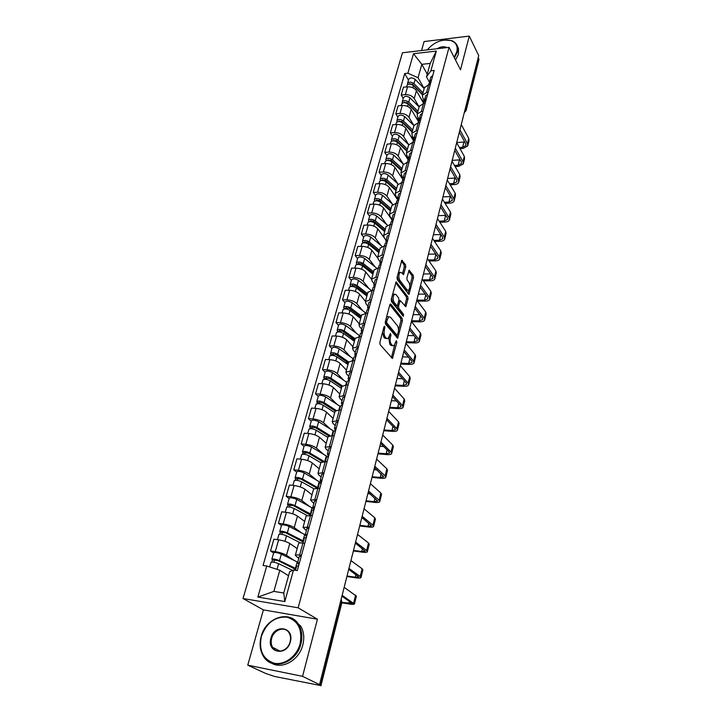 <?xml version="1.0" encoding="UTF-8"?>
<svg xmlns="http://www.w3.org/2000/svg" width="722" height="722" viewBox="0 0 722 722"><rect width="100%" height="100%" fill="white"/><g stroke="black" fill="none" stroke-linecap="round" stroke-linejoin="round"><path stroke-width="1.08" d="M384.745 326.254L384.005 326.723L379.862 342.399L380.133 344.665L392.443 358.482L396.883 342.246L396.324 340.622L393.995 345.766L392.263 345.378L391.297 344.232C390.124 342.472 389.844 340.098 390.458 337.12L390.972 335.125L390.403 333.474L388.048 338.636L386.243 338.23L385.268 337.057C384.068 335.252 383.779 332.851 384.402 329.846L384.745 326.254M405.746 266.914L405.493 264.703L401.82 260.263L397.064 277.392L397.326 279.631L408.941 294.468L413.516 277.573L413.273 275.398L409.094 270.227L406.883 277.871L407.127 280.064L408.959 282.537C410.276 285.578 410.123 288.177 408.499 290.334L407.046 289.91L399.762 280.226C398.4 277.149 398.544 274.513 400.205 272.32L401.73 272.781L403.508 274.595L405.746 266.914L404.275 266.932L404.022 264.721L401.378 261.093M317.427 619.223L263.395 609.882L247.763 665.161L302.554 676.343L317.427 619.223L298.141 607.807L449.039 47.345L460.51 69.79L469.282 36.1L478.722 55.612L319.548 684.609L317.933 684.275L320.505 685.521L341.587 602.058L341.172 599.17M302.554 676.343L319.548 684.609M390.846 304.152L389.817 304.774L385.295 321.859L385.566 324.115L397.651 338.266L402.434 320.667L402.181 318.474L390.846 304.152L390.106 304.152M391.243 299.404L396.098 281.914L407.786 296.733L408.029 298.908L405.791 306.688L400.214 300.578L398.544 306.065L398.806 308.276L403.508 314.269L403.381 316.344L391.505 301.652L391.243 299.404M247.763 665.161L265.741 673.491L274.757 676.505L320.505 685.521M263.395 609.882L243.007 598.511L402.452 52.769L449.039 47.345M469.282 36.1L424.103 41.551L421.567 50.549M478.244 57.507L478.93 59.764L466.114 110.52M298.773 558.395L295.298 555.362C295.686 554.839 297.13 554.74 299.63 555.065L301.48 555.326M297.175 548.576L289.784 543.513C286.941 541.807 283.223 540.579 278.629 539.83L275.262 551.635C279.883 552.411 283.62 553.639 286.481 555.308L294.35 560.534M275.262 551.635L270.515 550.967L273.62 552.998M304.765 543.341L302.915 543.088C300.424 542.782 298.98 542.899 298.583 543.458L298.538 543.648M278.629 539.83L273.891 539.19L270.515 550.967M306.39 530.625L303.023 527.403L309.187 527.177M281.481 525.454L278.439 523.315L283.159 523.91C287.735 524.623 291.426 525.86 294.233 527.611L301.85 533.062M312.391 515.463L306.173 515.968M304.675 521.401L297.455 516.077C294.675 514.29 291.011 513.053 286.444 512.367L281.742 511.799L278.439 523.315M313.844 503.478L310.568 500.066L316.714 499.66M289.161 498.523L286.192 496.276L290.876 496.799C295.415 497.458 299.061 498.694 301.805 500.517L309.206 506.194M319.846 488.207L313.646 488.911M312.021 494.814L304.964 489.236C302.238 487.386 298.619 486.141 294.089 485.509L289.414 485.022L286.192 496.276M321.128 476.917L318.772 474.959L317.951 473.343L324.07 472.757M296.67 472.17L293.773 469.832L298.421 470.284C302.924 470.879 306.525 472.134 309.215 474.029L316.407 479.922M327.138 461.557L320.956 462.45M319.196 468.804L312.301 462.992C309.639 461.069 306.056 459.815 301.561 459.237L296.923 458.822L293.773 469.832M328.257 450.943L325.956 448.903L325.162 447.189L331.272 446.44M304.025 446.395L301.182 443.958L305.803 444.346C310.279 444.887 313.826 446.142 316.462 448.109L323.456 454.21M334.268 435.483L328.104 436.557M326.227 443.344L319.485 437.306C316.868 435.321 313.339 434.066 308.881 433.534L304.278 433.182L301.182 443.958M335.234 425.52L332.977 423.408L332.228 421.612L338.311 420.709M311.218 421.17L308.438 418.643L313.032 418.959C317.463 419.455 320.974 420.718 323.555 422.74L330.369 429.039M341.244 409.988L339.466 409.87L335.098 411.233M333.113 418.426L326.515 412.181C323.952 410.123 320.46 408.86 316.037 408.39L311.462 408.101L308.438 418.643M342.057 400.638L339.854 398.454L339.141 396.577L345.206 395.521M318.258 396.468L315.541 393.869L320.099 394.122C324.503 394.564 327.968 395.827 330.505 397.921L337.138 404.41M348.076 385.034L346.307 384.943L341.939 386.441M339.845 394.022L333.393 387.579C330.884 385.458 327.436 384.194 323.05 383.77L318.501 383.544L315.541 393.869M348.735 376.279L346.587 374.032L345.901 372.083L351.948 370.873M325.153 372.29L322.499 369.61L327.021 369.799C331.389 370.196 334.818 371.469 337.3 373.617L343.771 380.286M354.755 360.603L353.004 360.54L348.645 362.173M346.443 370.133L340.134 363.491C337.67 361.316 334.259 360.043 329.909 359.664L325.396 359.502L322.499 369.61M355.278 352.435L353.175 350.116L352.526 348.094L358.545 346.75M331.903 348.618L329.304 345.856L333.799 345.991C338.131 346.343 341.515 347.616 343.952 349.818L350.278 356.659M361.298 336.696L359.556 336.651L355.206 338.41M352.905 346.722L346.731 339.9C344.313 337.679 340.946 336.398 336.623 336.064L332.147 335.956L329.304 345.856M361.695 329.07L359.628 326.696L359.014 324.602L365.016 323.131M338.519 325.423L335.974 322.59L340.441 322.671C344.737 322.978 348.085 324.259 350.477 326.506L356.65 333.519M367.706 313.285L365.973 313.258L361.623 315.135M359.24 323.79L353.193 316.796C350.82 314.521 347.49 313.24 343.203 312.951L338.753 312.888L335.974 322.59M367.967 306.191L365.955 303.754L365.368 301.597L369.619 299.982L371.343 299.991M344.999 302.698L342.508 299.801L346.939 299.829C351.208 300.09 354.511 301.372 356.858 303.673L362.886 310.848M373.978 290.352L372.263 290.343L367.922 292.338M365.44 301.327L359.52 294.152C357.191 291.832 353.906 290.551 349.647 290.307L345.233 290.298L342.508 299.801M374.122 283.773L372.146 281.282L371.586 279.053L375.828 277.338L377.543 277.329M351.343 280.434L348.906 277.465L353.311 277.447C357.543 277.663 360.81 278.954 363.121 281.3L369.014 288.62M380.124 267.88L378.418 267.898L374.086 270.01M371.514 279.288L365.729 271.977C363.446 269.604 360.188 268.313 355.964 268.115L351.578 268.151L348.906 277.465M380.151 261.797L378.22 259.252L377.687 256.969L381.92 255.155L383.617 255.128M357.57 258.611L355.188 255.579L359.556 255.507C363.762 255.687 366.993 256.978 369.249 259.378L375.016 266.842M386.153 245.868L384.456 245.904L380.133 248.124M377.579 257.835L371.803 250.236C369.565 247.817 366.352 246.527 362.155 246.364L357.796 246.455L355.188 255.579M386.062 240.255L384.167 237.664L383.662 235.318L387.885 233.414L389.573 233.368M363.671 237.213L361.334 234.127L365.675 234.009C369.844 234.154 373.039 235.444 375.26 237.881L380.9 245.48M392.055 224.298L390.367 224.352L386.053 226.663M386.053 240.273L377.768 228.919C375.566 226.464 372.39 225.165 368.229 225.038L363.897 225.174L361.334 234.127M391.856 219.145L389.997 216.501L389.519 214.1L393.734 212.106L395.403 212.042M369.655 216.23L367.363 213.089L371.677 212.927C375.819 213.035 378.978 214.335 381.153 216.808L386.667 224.542M397.84 203.153L396.17 203.225L391.865 205.635M391.929 221.094L391.739 219.56L383.617 208.017C381.451 205.526 378.31 204.227 374.177 204.136L369.881 204.317L367.363 213.089M397.533 198.433L395.719 195.743L395.268 193.297L399.465 191.222L401.125 191.14M375.521 195.662L373.274 192.467L377.561 192.26C381.667 192.332 384.79 193.631 386.929 196.149L392.335 204.001M403.508 182.422L401.856 182.504L397.551 185.012M397.497 199.561L389.348 187.521C387.218 184.985 384.113 183.695 380.016 183.632L375.747 183.857L373.274 192.467M403.228 179.561L400.9 172.892L405.078 170.735L406.73 170.636M381.27 175.482L379.077 172.233L383.328 171.989C387.407 172.026 390.503 173.325 392.606 175.879L397.885 183.848M409.076 162.089L407.425 162.188L403.138 164.787M402.993 179.715L394.97 167.423C392.885 164.851 389.808 163.551 385.738 163.533L381.496 163.795L379.077 172.233M408.571 158.199L406.829 155.429L406.423 152.883L410.592 150.645L412.235 150.537M386.92 155.681L384.763 152.387L388.987 152.098C393.039 152.107 396.098 153.407 398.165 155.997L403.336 164.075M414.527 142.144L412.894 142.261L408.616 144.941M408.183 159.896L400.484 147.694C398.436 145.095 395.385 143.795 391.351 143.804L387.136 144.102L384.763 152.387M413.959 138.696L412.226 135.844L411.847 133.254L415.998 130.944L417.632 130.817M392.461 136.259L390.349 132.911L394.537 132.595C398.562 132.568 401.585 133.868 403.616 136.485L408.688 144.68L399.275 135.727C396.45 133.85 394.248 133.75 392.696 135.42L392.633 135.637M419.879 122.587L418.255 122.713L413.995 125.475M415.34 139.193L413.399 140.619L405.899 128.345C403.878 125.709 400.872 124.41 396.856 124.446L392.678 124.789L390.349 132.911M419.292 119.635L417.524 116.621L417.163 113.986L421.305 111.603L422.921 111.468M397.894 117.19L395.818 113.805L399.988 113.444C403.986 113.39 406.973 114.69 408.977 117.343L413.941 125.628L404.672 116.594C401.874 114.708 399.699 114.627 398.138 116.332L398.075 116.558M425.132 103.39L423.525 103.535L419.265 106.378M418.561 121.792L411.206 109.347C409.23 106.685 406.242 105.385 402.262 105.448L398.111 105.827L395.818 113.805M424.563 100.999L422.722 97.759L422.388 95.087L426.512 92.633L428.119 92.479M403.228 98.472L401.197 95.051L405.34 94.654C409.302 94.564 412.271 95.864 414.229 98.553L419.094 106.937M430.285 84.555L428.688 84.709L424.446 87.633M423.633 103.3L416.423 90.71C414.473 88.012 411.522 86.712 407.569 86.811L403.445 87.218L401.197 95.051M288.529 575.759L279.82 570.245L273.882 591.399L283.764 593.006L289.648 571.716L293.511 570.001L297.311 570.57L434.148 70.44L430.89 70.792L426.503 76.866L430.222 63.41L421.819 64.339L418.056 77.741L424.157 88.58L415.159 79.393C412.424 77.489 410.286 77.425 408.724 79.212L408.661 79.438M293.511 570.001L284.82 601.57L257.844 597.076L266.743 566.003L279.82 570.245M418.056 77.741L407.885 73.229L404.708 73.563L263.061 565.452L266.743 566.003M407.885 73.229L413.48 53.708L436.314 51.072L430.89 70.792M298.141 607.807L243.007 598.511M427.243 74.195L421.819 64.339L413.48 53.708M429.644 82.543L426.503 76.866M408.471 80.106L404.708 73.563M284.82 601.57L283.764 593.006M257.844 597.076L273.882 591.399M430.222 63.41L436.314 51.072M382.561 332.21L383.761 337.021L385.268 337.057M386.64 338.6L384.745 338.185L383.761 337.021M388.788 337.851L389.808 344.186L391.297 344.232M392.633 345.73L390.764 345.333L389.808 344.186M391.387 357.76L394.654 345.116M398.499 330.189L400.963 320.64L400.71 318.456L389.826 304.747M396.604 337.526L397.154 335.423M386.64 321.38L386.821 322.951L396.947 335.288L398.174 332.743C398.77 329.819 398.499 327.472 397.353 325.694L390.485 317.193L388.662 316.741L386.64 321.38L385.431 321.353M385.187 322.698L386.821 322.951M397.037 335.369L395.466 335.252L385.322 322.924M388.598 316.787L387.163 316.723L386.469 317.427M395.656 282.708L406.324 296.724L407.786 296.733M406.224 305.929L404.78 305.92L406.567 298.899L406.324 296.724M397.145 305.749L397.326 308.258L402.037 314.25L403.508 314.269M402.28 315.333L402.037 314.25M396.026 294.594L394.501 294.179C392.786 296.435 392.633 299.107 394.031 302.193L396.667 305.559L397.669 304.946L398.905 300.208L398.652 297.987L396.026 294.594M394.302 294.332L392.479 294.702M391.568 298.177L392.542 302.184L394.031 302.193M396.82 305.704L395.187 305.541L392.542 302.184M402.47 273.791L404.275 266.932M399.988 272.492L398.3 272.736M397.335 276.391L398.291 280.226L399.762 280.226M407.488 290.325L405.583 289.901L398.291 280.226M409.87 286.092L412.063 277.582L411.82 275.407L408.652 271.066M407.921 293.664L408.86 290M295.74 569.468L277.844 560.534L272.429 559.884L271.869 559.162L273.683 552.799M295.46 570.29L295.695 569.423M295.975 568.602L279.495 560.624C275.858 559.171 273.313 558.684 271.869 559.162M297.735 562.194L281.327 554.144C277.69 552.682 275.154 552.204 273.71 552.709M273.873 562.203L274.577 559.721M292.6 570.407L278.638 563.692C274.983 562.239 272.438 561.752 270.994 562.221L270.967 562.312M271.824 561.987L272.429 559.884M296.661 566.111L298.61 565.822M341.966 602.365L352.282 603.393L341.921 596.192M298.899 564.766L297.536 562.907L299.459 562.709M299.305 556.454L301.264 556.139M342.138 595.334L354.457 603.98C354.051 604.476 352.471 604.513 349.692 604.079L341.849 602.807M344.168 587.338L356.397 596.137L354.493 603.827M303.258 542.051L285.686 532.755L280.307 532.213L279.775 531.428L281.544 525.219M299.63 555.065L303.222 542.005M303.52 541.085L287.338 532.809C283.755 531.32 281.228 530.86 279.775 531.428M305.235 534.822L289.125 526.473C285.551 524.975 283.033 524.524 281.571 525.12M281.788 534.316L282.455 531.961M300.496 542.917L286.499 535.805C282.898 534.316 280.371 533.856 278.918 534.424L278.891 534.524M297.202 548.467L296.453 548.088M279.757 534.136L280.307 532.213M311.958 510.328L310.613 515.246L293.367 505.599L288.015 505.147L287.509 504.317L289.233 498.252M307.346 526.943L310.577 515.192M310.902 514.181L295.009 505.608C291.471 504.082 288.971 503.649 287.509 504.317M313.583 508.721L296.751 499.416C293.231 497.882 290.731 497.458 289.269 498.144M289.531 507.043L290.163 504.822M306.85 515.327L294.179 508.541C290.641 507.024 288.141 506.582 286.67 507.241L286.643 507.349M304.711 521.284L304.034 520.923M287.518 506.907L288.015 505.147M304.395 537.899L306.354 537.529M347.038 575.994L355.305 577.221L358.825 577.022L348.708 569.378M306.561 536.771L305.262 534.758L307.184 534.479M306.985 528.468L308.944 528.062M348.952 568.422L360.224 576.454L360.982 577.6C360.567 578.169 358.978 578.259 356.226 577.871L346.912 576.49M350.928 560.597L362.128 568.755L362.877 569.929L361.018 577.438M311.994 510.219L313.917 509.867M353.509 550.408L361.722 551.518L365.242 551.193L355.35 543.124M314.043 509.407L312.807 507.25L314.738 506.889M314.494 501.104L316.453 500.617M355.621 542.078L366.641 550.534L367.363 551.77C366.938 552.402 365.359 552.538 362.625 552.195L353.374 550.949M357.552 534.415L368.509 542.998L369.222 544.253L367.408 551.59M300.162 643.645C302.554 629.404 298.105 620.568 286.805 617.139C274.865 616.525 266.391 622.942 261.382 636.38C258.675 650.396 262.961 659.348 274.234 663.229C284.648 665.44 296.95 656.163 300.162 643.645M261.193 636.434C265.922 616.868 290.966 609.332 299.079 625.36C302.004 630.802 302.608 636.975 300.912 643.88C296.48 663.572 271.391 671.361 263.196 655.91C259.947 650.179 259.279 643.681 261.193 636.434M290.316 641.804C286.724 656.849 266.31 652.814 270.93 638.167C274.477 623.438 294.702 627.021 290.316 641.804M271.671 638.401C270.813 641.723 271.111 644.692 272.582 647.318C276.373 654.556 288.006 650.973 290.1 641.849C290.912 638.6 290.623 635.703 289.233 633.14C285.452 625.775 273.828 629.304 271.671 638.401M293.448 619.205L300.975 626.434C303.89 631.858 304.503 638.013 302.816 644.899C299.242 660.088 282.284 669.863 271.445 663.076M454.111 57.264L456.818 51.758C458.01 46.217 456.051 42.481 450.961 40.558C442.171 38.78 434.265 41.894 427.253 49.881L427.767 49.222M443.84 40.071L451.367 40.531C454.481 41.596 456.494 43.519 457.396 46.316L457.378 52.011L454.427 57.886M457.342 46.154L458.488 48.5L458.479 54.186L455.537 60.052M437.117 48.735C440.844 46.551 444.084 46.172 446.855 47.598M445.736 47.733L438.714 48.545M316.561 487.919L300.866 479.038L295.56 478.677L295.072 477.793L296.76 471.881M318.131 487.855L302.509 479.002C299.025 477.45 296.543 477.043 295.072 477.793M321.064 482.819L304.215 472.946C300.74 471.385 298.267 470.988 296.787 471.755M297.112 480.374L297.708 478.271M313.736 488.65L301.697 481.872C298.213 480.32 295.731 479.913 294.251 480.653L294.215 480.771M312.048 494.696L311.435 494.353M295.099 480.274L295.56 478.677M322.409 461.448L308.213 453.046L302.933 452.784L302.464 451.846L304.115 446.07M327.192 456.494L311.516 447.053C308.095 445.465 305.641 445.086 304.152 445.943M323.916 461.322L309.846 452.983C306.408 451.394 303.953 451.015 302.464 451.846M304.522 454.282L305.081 452.297M320.866 462.757L309.052 455.79C305.614 454.21 303.15 453.822 301.67 454.643L301.634 454.779M319.232 468.677L318.664 468.352M302.518 454.228L302.933 452.784M328.645 435.817L315.397 427.623L310.153 427.442L309.711 426.458L311.317 420.818M333.69 431.133L318.655 421.72C315.288 420.096 312.852 419.753 311.353 420.673M329.792 435.429L317.021 427.514C313.637 425.899 311.2 425.547 309.711 426.458M311.769 428.76L312.301 426.892M327.86 437.424L316.245 430.267C312.861 428.651 310.424 428.299 308.926 429.202L308.89 429.337M326.263 443.227L325.739 442.902M309.783 428.733L310.153 427.442M319.359 483.37L321.317 482.828M359.854 525.345L368.003 526.329L371.514 525.896L361.857 517.43M321.371 482.639L320.189 480.347L322.111 479.913M321.832 474.354L323.79 473.776M362.146 516.284L372.931 525.156L373.626 526.464C373.184 527.159 371.604 527.349 368.888 527.051L359.7 525.932M364.041 508.784L374.763 517.764L375.449 519.1L373.671 526.266M361.695 518.044L362.769 518.17M326.588 457.008L328.555 456.385M366.072 500.779L374.167 501.664L377.669 501.113L368.22 492.26M328.492 456.385L327.409 454.039L329.331 453.533M329.015 448.182L330.974 447.532M368.536 491.032L379.086 500.292L379.754 501.673C379.303 502.431 377.723 502.674 375.025 502.413L365.91 501.411M370.395 483.686L380.882 493.054L381.541 494.462L379.808 501.465M367.877 493.631L370.052 493.857M333.663 431.214L335.631 430.511M372.164 476.71L380.196 477.477L383.698 476.836L374.465 467.612M335.378 430.511L334.466 428.299L336.389 427.731M336.037 422.578L338.004 421.856M374.79 466.295L385.124 475.924L385.765 477.386C385.295 478.199 383.725 478.487 381.045 478.262L371.992 477.386M376.613 459.102L386.884 468.831L387.506 470.32L385.819 477.161M373.933 469.697L377.028 469.986M335.08 410.89L322.427 402.732L317.22 402.632L316.796 401.603L318.366 396.089M340.432 406.567L325.649 396.919C322.328 395.268 319.909 394.943 318.411 395.945M335.938 410.276L324.052 402.596C320.712 400.954 318.294 400.62 316.796 401.603M318.862 403.769L319.359 402.019M334.71 412.623L323.285 405.286C319.954 403.643 317.527 403.309 316.028 404.284L315.983 404.428M333.14 418.3L332.652 417.993M316.886 403.788L317.22 402.632M340.594 405.981L342.553 405.204M378.129 453.109L386.117 453.777L389.6 453.028L389.149 451.891L380.575 443.452M342.147 405.213L341.38 403.111L343.302 402.479M342.914 397.524L344.872 396.73M380.927 442.063L391.044 452.044L391.649 453.578C391.18 454.445 389.609 454.779 386.947 454.589L377.949 453.831M382.714 435.014L392.759 445.095L393.364 446.647L391.712 453.335M379.871 446.241L383.725 446.548M341.849 386.775L329.313 378.364L324.133 378.346L323.727 377.272L325.27 371.884M347.029 382.516L332.49 372.642C329.214 370.964 326.822 370.666 325.315 371.731M342.255 385.81L330.929 378.193C327.644 376.532 325.243 376.225 323.727 377.272M341.732 387.2L340.243 385.692M325.803 379.321L326.281 377.66M341.416 388.346L330.18 380.828C326.895 379.167 324.494 378.851 322.978 379.898L322.942 380.052M339.882 393.905L339.421 393.598M323.844 379.357L324.133 378.346M347.372 381.279L349.331 380.431M383.987 429.969L391.92 430.547L395.394 429.698L394.961 428.507L386.568 419.789M348.789 380.467L348.139 378.454L350.062 377.768M349.638 373.003L351.605 372.137M386.938 418.318L396.838 428.633L397.425 430.24C396.938 431.151 395.376 431.53 392.732 431.377L383.797 430.736M388.689 411.414L398.526 421.828L399.104 423.444L397.488 429.987M348.383 363.094L336.055 354.511L330.911 354.565L330.523 353.455L332.03 348.185M353.491 358.951L339.196 348.861C335.965 347.165 333.591 346.885 332.075 348.022M348.69 362.002L337.661 354.303C334.421 352.616 332.039 352.327 330.523 353.455M348.157 363.915L345.504 361.081M332.607 355.368L333.05 353.816M347.977 364.565L336.93 356.885C333.69 355.197 331.308 354.908 329.792 356.027L329.746 356.181M330.658 355.441L330.911 354.565M354.006 357.092L355.964 356.19M389.727 407.28L397.605 407.759L401.071 406.82L400.656 405.583L392.434 396.586M355.314 356.244L354.764 354.322L356.686 353.572M356.226 348.997L358.193 348.067M392.822 395.051L402.524 405.692L403.084 407.361C402.587 408.318 401.026 408.742 398.4 408.625L389.528 408.083M394.537 388.274L404.176 399.004L404.726 400.692L403.147 407.091M391.396 400.674L396.441 400.963M354.791 339.9L342.661 331.136L339.268 330.757L339.439 331.308L337.544 331.272L337.174 330.116L338.645 324.972M359.827 335.865L345.757 325.577C342.571 323.853 340.215 323.6 338.69 324.801M355.107 338.762L344.259 330.911C341.064 329.196 338.699 328.934 337.174 330.116M354.457 341.1L350.82 337.03M339.268 331.921L339.683 330.468M354.412 341.271L343.546 333.438C340.342 331.723 337.986 331.461 336.461 332.634L336.416 332.806M337.327 332.021L337.544 331.272M360.495 333.42L362.462 332.445M395.358 385.025L403.183 385.413L406.639 384.384L406.242 383.093L398.192 373.843M361.713 332.535L361.244 330.694L363.166 329.891M362.679 325.487L364.637 324.494M398.598 372.236L408.101 383.183L408.625 384.916C408.129 385.927 406.567 386.387 403.959 386.297L395.151 385.864M400.277 365.594L409.717 376.631L410.249 378.382L408.697 384.636M397.001 378.545L402.506 378.797M361.063 317.175L349.132 308.249L345.757 307.897L345.928 308.465L344.042 308.447L343.699 307.256L345.134 302.22M366.036 313.24L352.192 302.762C349.051 301.02 346.713 300.785 345.179 302.049M361.397 315.983L350.721 307.987C347.562 306.254 345.224 306.011 343.699 307.256M359.809 317.77L356.172 313.51M345.793 308.944L346.181 307.59M360.711 318.447L350.017 310.46C346.867 308.727 344.52 308.484 342.995 309.729L342.941 309.9M343.862 309.079L344.042 308.447M367.218 294.901L355.468 285.822L352.128 285.497L352.282 286.083L350.414 286.083L350.08 284.865L351.488 279.937M367.552 293.664L357.047 285.533C353.942 283.773 351.614 283.547 350.08 284.865M371.27 290.388L358.491 280.416C355.386 278.647 353.076 278.43 351.542 279.757M364.727 294.405L361.523 290.506M352.183 286.435L352.544 285.172M366.893 296.074L356.361 287.952C353.248 286.201 350.928 285.975 349.394 287.284L349.34 287.455M350.269 286.598L350.414 286.083M373.247 273.06L361.677 263.837L358.365 263.539L358.518 264.144L356.659 264.162L356.343 262.907L357.715 258.088M373.599 271.788L363.247 263.521C360.188 261.743 357.877 261.545 356.343 262.907M376.568 268.097L364.664 258.503C361.605 256.725 359.312 256.527 357.769 257.907M369.682 271.553L366.875 267.979M358.446 264.378L358.78 263.196M372.94 274.152L362.579 265.895C359.511 264.126 357.2 263.918 355.666 265.281L355.612 265.461M379.158 251.653L367.769 242.285L364.484 242.023L364.619 242.637L362.778 242.682L362.48 241.392L363.825 236.681M379.519 250.344L369.33 241.951C366.307 240.155 364.023 239.966 362.48 241.392M381.92 246.337L370.72 237.033C367.706 235.237 365.422 235.056 363.879 236.482M374.664 249.198L372.2 245.931M364.583 242.763L364.899 241.662M378.879 252.664L368.671 244.28C365.648 242.484 363.356 242.303 361.812 243.711L361.758 243.91M384.952 230.661L373.734 221.158L370.476 220.923L370.395 221.555M385.322 229.316L375.296 220.797C372.308 218.992 370.043 218.82 368.491 220.291L368.725 221.807M387.299 225.074L376.649 215.977C373.671 214.163 371.415 214.001 369.863 215.481L369.808 215.679M379.646 227.313L377.489 224.343M384.7 231.591L374.655 223.08C371.659 221.275 369.393 221.103 367.841 222.575L367.787 222.773M383.635 236.645L383.039 236.139M369.691 221.582L368.78 221.609M390.638 210.075L379.591 200.445L376.352 200.229L376.424 200.779M391.017 208.685L381.144 200.057C378.193 198.234 375.945 198.081 374.393 199.606L374.637 201.041M392.678 204.299L382.47 195.328C379.537 193.505 377.29 193.352 375.738 194.886L375.684 195.093M384.618 205.878L382.732 203.189M390.403 210.914L380.512 202.304C377.552 200.472 375.305 200.319 373.752 201.844L373.698 202.043M389.889 216.338L388.788 215.382M366.857 310.234L368.825 309.197M400.881 363.193L408.652 363.491L412.109 362.381L411.73 361.045L403.833 351.551M367.985 309.314L367.597 307.554L369.511 306.697M368.996 302.464L370.955 301.408M404.257 349.872L413.562 361.117L414.076 362.904C413.562 363.96 412.009 364.466 409.419 364.402L400.665 364.068M405.908 343.356L415.159 354.692L415.655 356.497L414.148 362.615M402.497 356.839L408.399 357.047M373.093 287.518L375.052 286.426M406.305 341.777L414.022 341.984L417.46 340.793L417.099 339.412L409.365 329.674M374.149 286.58L373.815 284.883L375.729 283.972M375.178 279.901L377.146 278.791M409.807 327.941L418.931 339.466L419.41 341.307C418.895 342.408 417.343 342.95 414.771 342.923L406.08 342.679M411.423 321.552L420.493 333.158L420.971 335.026L419.491 341.01M407.885 335.531L414.139 335.685M379.203 265.254L381.162 264.117M411.63 320.748L419.292 320.884L422.722 319.611L422.379 318.194L414.798 308.231M380.187 264.306L379.907 262.664L381.821 261.707M381.243 257.799L383.202 256.635M415.249 306.426L424.193 318.221L424.653 320.126C424.121 321.263 422.578 321.832 420.023 321.832L411.531 321.687M416.838 300.162L425.727 312.03L426.179 313.953L424.735 319.81M413.174 314.63L419.735 314.72M385.187 243.449L387.145 242.249M416.847 300.117L424.464 300.162L427.884 298.818L427.55 297.365L420.123 287.185M386.117 242.484L385.882 240.895L387.786 239.894M387.191 236.139L389.149 234.921M420.592 285.325L429.355 297.374L429.798 299.332C429.256 300.514 427.722 301.119 425.177 301.146L417.533 301.083M422.144 279.179L430.863 291.3L431.296 293.267L429.879 299.007M418.372 294.107L425.195 294.125M391.053 222.069L393.003 220.815M422.632 279.856L429.536 279.829L432.947 278.412L432.631 276.923L425.348 266.526M393.021 214.903L391.739 219.56L393.634 218.504M393.075 214.696L394.97 213.631M425.836 264.613L434.427 276.914L434.843 278.918C434.301 280.136 432.767 280.777 430.24 280.831L423.345 280.849M427.361 258.584L435.898 270.949L436.314 272.97L434.924 278.584M423.471 273.954L430.52 273.909M396.802 201.104L398.752 199.814M428.299 259.947L434.518 259.866L437.92 258.377L437.622 256.851L430.474 246.265M397.632 200.12L397.479 198.631L399.374 197.548M398.724 194.083L400.683 192.765M430.971 244.298L439.4 256.824L439.797 258.873C439.247 260.137 437.722 260.804 435.213 260.886L429.003 260.958M432.469 238.377L440.853 250.967L441.241 253.034L439.888 258.539M428.471 254.171L435.736 254.054M396.216 189.877L385.331 180.13L382.118 179.931L382.137 180.401M396.604 188.451L386.875 179.724C383.96 177.883 381.73 177.747 380.178 179.318L380.431 180.69M398.039 183.984L388.183 175.085C385.277 173.235 383.048 173.109 381.496 174.688L381.442 174.895M389.573 184.886L387.931 182.458M395.999 190.644L386.252 181.917C383.337 180.076 381.108 179.94 379.555 181.502L379.492 181.709M396.441 196.817L394.42 195.021M402.443 180.554L404.392 179.209M433.814 240.39L439.409 240.264L442.803 238.711L442.523 237.141L435.51 226.365M404.329 173.659L403.111 178.117L404.997 176.989M404.392 173.442L406.278 172.305M436.025 224.352L444.283 237.105L444.662 239.199C444.111 240.498 442.586 241.193 440.095 241.301L434.5 241.419M437.496 218.54L445.709 231.356L446.088 233.468L444.752 238.847M433.39 234.74L440.835 234.551L439.409 240.264M401.685 170.058L390.963 160.194L387.759 160.401M402.082 168.605L392.497 159.77C389.627 157.91 387.407 157.793 385.855 159.409L386.053 160.744M403.372 164.111L393.779 155.212C390.918 153.353 388.707 153.245 387.154 154.869L387.091 155.077M394.492 164.318L393.075 162.143M402.795 177.639L399.943 175.04M401.495 170.753L391.893 161.927C389.014 160.067 386.793 159.95 385.241 161.557L385.178 161.773M407.966 160.392L409.915 159.002M439.175 221.167L444.22 221.013L447.604 219.389L447.333 217.791L440.456 206.835M408.724 159.4L408.625 158.001L410.511 156.827M409.825 153.633L411.775 152.234M440.98 204.768L449.084 217.737L449.445 219.876C448.885 221.203 447.36 221.934 444.887 222.06L439.851 222.223M442.424 199.064L450.483 212.088L450.835 214.244L449.535 219.515M438.218 215.652L445.817 215.391M407.055 150.609L396.495 140.637L393.291 140.79M407.461 149.12L398.021 140.185C395.178 138.317 392.985 138.218 391.423 139.878L391.577 141.178M399.383 144.156L398.165 142.216M408.544 158.452L405.367 155.438M406.883 151.232L397.425 142.306C394.582 140.438 392.38 140.33 390.819 141.99L390.764 142.198M444.409 202.286L448.94 202.097L452.306 200.418L452.053 198.785L445.303 187.657M414.112 139.626L414.04 138.263L415.926 137.054M415.213 133.985L417.154 132.541M445.844 185.545L453.795 198.712L454.138 200.896C453.569 202.259 452.053 203.008 449.598 203.162L445.068 203.351M447.261 179.94L455.167 193.171L455.51 195.364L454.228 200.526M442.965 196.907L450.699 196.555M412.325 131.521L401.919 121.449L398.734 121.549M412.74 130.005L403.436 120.98C400.629 119.094 398.445 119.004 396.892 120.709L397.01 121.982M404.23 124.392L403.192 122.686M414.103 139.581L410.692 136.205M412.172 132.072L402.849 123.056C400.042 121.179 397.858 121.079 396.297 122.776L396.234 123.002M418.715 121.215L420.655 119.753M449.517 183.722L453.578 183.514L456.936 181.773L456.692 180.112L450.068 168.822M419.401 120.222L419.356 118.895L421.233 117.65M420.502 114.708L422.442 113.228M450.618 166.665L458.425 180.031L458.75 182.251C458.172 183.641 456.665 184.426 454.219 184.597L450.167 184.796M452.008 161.159L459.77 174.58L460.094 176.818L458.84 181.872M447.631 178.478L455.483 178.045M417.497 112.776L407.235 102.614L404.085 102.659M417.93 111.233L408.751 102.127C405.981 100.232 403.815 100.15 402.253 101.892L402.334 103.147M419.112 106.955L409.961 97.822C407.199 95.927 405.042 95.855 403.481 97.605L403.417 97.831M409.04 105.015L408.156 103.517M419.094 120.493L415.917 117.316M417.361 113.264L408.174 104.158C405.403 102.271 403.237 102.19 401.676 103.932L401.613 104.148M423.94 102.181L425.881 100.674M454.499 165.473L458.136 165.257L461.484 163.461L461.25 161.773L454.752 150.32M424.599 101.188L424.572 99.889L426.44 98.616M425.691 95.791L427.632 94.275M455.311 148.118L462.973 161.665L463.28 163.93L458.768 166.358L455.14 166.565M456.683 142.712L464.3 156.313L464.598 158.587L463.371 163.551M452.207 160.374L460.167 159.851M422.578 94.383L412.461 84.122L409.347 84.113M423.011 92.804L413.968 83.617C411.233 81.712 409.085 81.649 407.524 83.427L407.578 84.645M413.796 86.008L413.056 84.718M424.049 101.838L421.043 98.779M422.46 94.799L413.399 85.611C410.665 83.716 408.517 83.644 406.955 85.422L406.883 85.647M429.067 83.49L430.998 81.947M459.373 147.532L462.612 147.315L465.952 145.456L465.735 143.75L459.354 132.144M429.698 82.507L429.689 81.243L431.557 79.925M430.79 77.227L432.722 75.666M459.923 129.906L467.441 143.624L467.73 145.925L463.235 148.425L459.995 148.642M461.268 124.59L468.74 138.371L469.029 140.682L467.829 145.537M456.71 142.586L464.751 141.972M402.262 105.448L399.988 113.444M396.856 124.446L394.537 132.595M391.351 143.804L388.987 152.098M385.738 163.533L383.328 171.989M380.016 183.632L377.561 192.26M374.177 204.136L371.677 212.927M368.229 225.038L365.675 234.009M362.155 246.364L359.556 255.507M355.964 268.115L353.311 277.447M349.647 290.307L346.939 299.829M343.203 312.951L340.441 322.671M336.623 336.064L333.799 345.991M329.909 359.664L327.021 369.799M323.05 383.77L320.099 394.122M316.037 408.39L313.032 418.959M308.881 433.534L305.803 444.346M301.561 459.237L298.421 470.284M294.089 485.509L290.876 496.799M286.444 512.367L283.159 523.91M407.569 86.811L405.34 94.654M416.423 90.71L414.229 98.553M411.206 109.347L408.977 117.343M423.525 103.535L421.305 111.603M405.899 128.345L403.616 136.485M418.255 122.713L415.998 130.944M400.484 147.694L398.165 155.997M412.894 142.261L410.592 150.645M394.97 167.423L392.606 175.879M407.425 162.188L405.078 170.735M389.348 187.521L386.929 196.149M401.856 182.504L399.465 191.222M383.617 208.017L381.153 216.808M396.17 203.225L393.734 212.106M377.768 228.919L375.26 237.881M390.367 224.352L387.885 233.414M371.803 250.236L369.249 259.378M384.456 245.904L381.92 255.155M365.729 271.977L363.121 281.3M378.418 267.898L375.828 277.338M359.52 294.152L356.858 303.673M372.263 290.343L369.619 299.982M353.193 316.796L350.477 326.506M365.973 313.258L363.274 323.095M346.731 339.9L343.952 349.818M359.556 336.651L356.803 346.695M340.134 363.491L337.3 373.617M353.004 360.54L350.188 370.801M333.393 387.579L330.505 397.921M346.307 384.943L343.428 395.421M326.515 412.181L323.555 422.74M339.466 409.87L336.524 420.583M319.485 437.306L316.462 448.109M332.481 435.348L329.476 446.295M312.301 462.992L309.215 474.029M325.333 461.385L322.265 472.585M304.964 489.236L301.805 500.517M318.023 488.009L314.882 499.462M297.455 516.077L294.233 527.611M289.784 543.513L286.481 555.308M428.688 84.709L426.512 92.633M340.603 601.426L341.93 602.509L320.902 685.81M465.338 108.508L465.961 109.69L478.83 58.726M464.571 111.531L465.961 109.69L466.069 110.692L464.291 112.623M383.192 329.819L384.402 329.846M384.745 338.185L386.243 338.23M389.799 335.089L390.972 335.125M389.194 337.084L390.458 337.12M390.764 345.333L392.263 345.378M395.737 342.21L396.883 342.246M391.432 357.598L392.921 357.652M383.725 327.806L384.934 327.833M400.71 318.456L402.181 318.474M400.963 320.64L402.434 320.667M396.631 337.427L398.111 337.463M395.466 335.252L396.947 335.288M385.99 319.25L387.191 319.268M395.927 282.085L396.676 282.085M406.567 298.899L408.029 298.908M398.616 301.327L399.78 301.336M397.064 306.047L398.544 306.065M397.326 308.258L398.806 308.276M395.187 305.541L396.667 305.559M402.542 273.882L403.923 273.873M405.583 289.901L407.046 289.91M408.914 270.407L409.636 270.398M411.82 275.407L413.273 275.398M412.063 277.582L413.516 277.573M407.966 293.719L409.365 293.728M401.64 260.452L402.398 260.443M404.022 264.721L405.493 264.703M295.415 568.322L297.175 561.915M279.495 560.624L281.327 554.144M277.04 569.342L278.638 563.692M355.612 595.054L353.663 602.924M349.349 601.065L348.753 603.466M302.969 540.796L304.693 534.533M287.338 532.809L289.125 526.473M284.937 541.329L286.499 535.805M310.37 513.874L312.048 507.747M295.009 505.608L296.751 499.416M292.69 513.829L294.179 508.541M362.128 568.755L360.224 576.454M355.973 574.541L355.305 577.221M368.509 542.998L366.641 550.534M362.453 548.567L361.722 551.518M317.599 487.54L319.241 481.547M302.509 479.002L304.215 472.946M300.271 486.935L301.697 481.872M324.792 461.349L326.29 455.898M309.846 452.983L311.516 447.053M307.689 460.627L309.052 455.79M331.94 435.312L333.176 430.799M317.021 427.514L318.655 421.72M314.945 434.888L316.245 430.267M374.763 517.764L372.931 525.156M368.807 523.125L368.003 526.329M380.882 493.054L379.086 500.292M375.025 498.207L374.167 501.664M386.884 468.831L385.124 475.924M381.117 473.794L380.196 477.477M338.934 409.843L339.927 406.224M324.052 402.596L325.649 396.919M322.039 409.708L323.285 405.286M392.759 445.095L391.044 452.044M387.091 449.869L386.117 453.777M345.775 384.925L346.542 382.164M330.929 378.193L332.49 372.642M328.988 385.052L330.18 380.828M398.526 421.828L396.838 428.633M392.948 426.413L391.92 430.547M352.48 360.531L353.013 358.59M337.661 354.303L339.196 348.861M335.793 360.919L336.93 356.885M404.176 399.004L402.524 405.692M398.688 403.427L397.605 407.759M359.033 336.651L359.348 335.495M344.259 330.911L345.757 325.577M342.454 337.282L343.546 333.438M409.717 376.631L408.101 383.183M404.311 380.882L403.183 385.413M350.721 307.987L352.192 302.762M348.979 314.142L350.017 310.46M357.047 285.533L358.491 280.416M355.377 291.462L356.361 287.952M363.247 263.521L364.664 258.503M361.641 269.243L362.579 265.895M369.33 241.951L370.72 237.033M367.778 247.465L368.671 244.28M370.612 221.555L370.891 220.553M375.296 220.797L376.649 215.977M373.797 226.121L374.655 223.08M376.505 200.788L376.776 199.85M381.144 200.057L382.47 195.328M379.7 205.183L380.512 202.304M415.159 354.692L413.562 361.117M409.834 358.771L408.652 363.491M420.493 333.158L418.931 339.466M415.249 337.084L414.022 341.984M425.727 312.03L424.193 318.221M420.556 315.803L419.292 320.884M430.863 291.3L429.355 297.374M425.772 294.919L424.464 300.162M435.898 270.949L434.427 276.914M430.89 274.423L429.536 279.829M440.853 250.967L439.4 256.824M435.907 254.306L434.518 259.866M382.299 180.401L382.543 179.543M386.875 179.724L388.183 175.085M385.485 184.661L386.252 181.917M445.709 231.356L444.283 237.105M387.976 160.41L388.201 159.616M392.497 159.77L393.779 155.212M391.153 164.526L391.893 161.927M450.483 212.088L449.084 217.737M445.618 215.4L444.22 221.013M393.544 140.79L393.752 140.068M398.021 140.185L399.275 135.727M396.721 144.779L397.425 142.306M455.167 193.171L453.795 198.712M450.32 196.583L448.94 202.097M399.013 121.549L399.194 120.89M403.436 120.98L404.672 116.594M413.372 138.777L413.571 138.055M402.19 125.402L402.849 123.056M459.77 174.58L458.425 180.031M454.932 178.099L453.578 183.514M404.374 102.65L404.546 102.064M408.751 102.127L409.961 97.822M418.552 119.915L418.841 118.868M407.551 106.387L408.174 104.158M464.3 156.313L462.973 161.665M459.463 159.932L458.136 165.257M409.645 84.113L409.789 83.581M413.968 83.617L415.159 79.393M423.643 101.396L424.013 100.033M412.813 87.723L413.399 85.611M468.74 138.371L467.441 143.624M463.921 142.081L462.612 147.315M424.563 87.191L422.388 95.087M298.583 543.458L295.298 555.362M306.236 515.761L303.023 527.403M313.709 488.686L310.568 500.066M321.019 462.206L317.951 473.343M328.176 436.305L325.162 447.189M335.17 410.953L332.228 421.612M342.02 386.153L339.141 396.577M348.726 361.866L345.901 372.083M355.287 338.095L352.526 348.094M361.722 314.81L359.014 324.602M368.012 292.004L365.368 301.597M374.186 269.658L371.586 279.053M380.232 247.754L377.687 256.969M386.162 226.293L383.662 235.318M391.965 205.247L389.519 214.1M397.669 184.615L395.268 193.297M403.255 164.381L400.9 172.892M408.733 144.535L406.423 152.883M414.112 125.059L411.847 133.254M419.383 105.944L417.163 113.986M341.136 599.305L341.948 602.446M387.163 316.723L388.662 316.741M398.815 300.569L400.214 300.578M393.012 294.179L394.501 294.179M398.724 272.329L400.205 272.32M269.649 566.941L270.994 562.221M296.688 566.012L295.506 570.299M299.332 556.355L297.536 562.907M277.428 539.668L278.918 534.424M285.253 512.223L286.67 507.241M304.422 537.8L302.969 543.097M307.012 528.36L305.262 534.758M314.521 500.987L312.807 507.25M272.582 647.318L280.244 651.217M300.975 626.434L299.079 625.36M458.488 48.5L457.396 46.316M292.906 485.383L294.251 480.653M300.388 459.129L301.67 454.643M307.716 433.453L308.926 429.202M319.395 483.253L318.086 488.018M321.868 474.219L320.189 480.347M326.624 456.873L325.387 461.394M329.052 448.046L327.409 454.039M333.708 431.07L332.535 435.357M336.073 422.433L334.466 428.299M314.882 408.318L316.028 404.284M340.631 405.827L339.52 409.879M342.95 397.371L341.38 403.111M321.895 383.716L322.978 379.898M347.408 381.117L346.361 384.943M349.683 372.841L348.139 378.454M328.763 359.628L329.792 356.027M354.051 356.93L353.058 360.54M356.271 348.825L354.764 354.322M335.486 336.037L336.461 332.634M360.549 333.248L359.61 336.651M362.724 325.315L361.244 330.694M342.075 312.933L342.995 309.729M348.527 290.298L349.394 287.284M354.854 268.124L355.666 265.281M361.054 246.382L361.812 243.711M368.491 220.291L369.863 215.481M367.128 225.074L367.841 222.575M374.393 199.606L375.738 194.886M373.084 204.182L373.752 201.844M366.911 310.054L366.027 313.258M369.041 302.274L367.597 307.554M373.148 287.329L372.317 290.343M375.232 279.712L373.815 284.883M379.249 265.064L378.472 267.898M381.297 257.601L379.907 262.664M385.241 243.251L384.51 245.904M387.245 235.932L385.882 240.895M391.107 221.862L390.421 224.352M396.856 200.896L396.225 203.216M398.788 193.866L397.479 198.631M380.178 179.318L381.496 174.688M378.933 183.695L379.555 181.502M402.497 180.338L401.901 182.504M385.855 159.409L387.154 154.869M384.664 163.596L385.241 161.557M408.029 160.176L407.479 162.188M409.888 153.407L408.625 158.001M391.423 139.878L392.696 135.42M390.286 143.877L390.819 141.99M413.453 140.393L412.948 142.261M415.276 133.76L414.04 138.263M396.892 120.709L398.138 116.332M395.8 124.536L396.297 122.776M418.778 120.989L418.309 122.713M420.565 114.482L419.356 118.895M402.253 101.892L403.481 97.605M401.215 105.547L401.676 103.932M424.004 101.946L423.57 103.535M425.763 95.557L424.572 99.889M407.524 83.427L408.724 79.212M406.531 86.911L406.955 85.422M429.13 83.256L428.733 84.709M430.853 76.983L429.689 81.243"/></g></svg>
